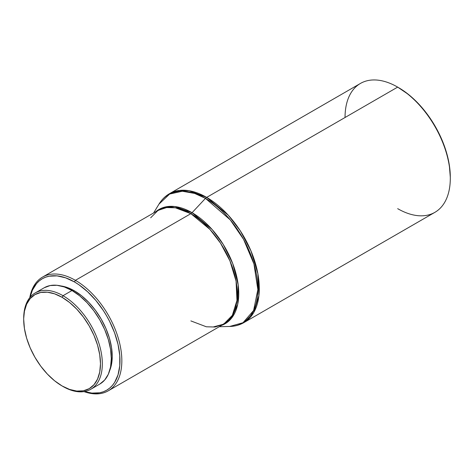 <?xml version="1.0" encoding="UTF-8"?>
<svg xmlns="http://www.w3.org/2000/svg" width="474" height="474" viewBox="0 0 474 474"><rect width="100%" height="100%" fill="white"/><g stroke="black" fill="none" stroke-linecap="round" stroke-linejoin="round"><path stroke-width="0.71" d="M23.7 318.937A55.6 32.102 60 0 1 35.218 292.944A55.6 32.102 60 0 1 63.018 295.699L62.088 297.311A54.291 31.343 60 0 1 100.476 363.801A54.291 31.343 60 0 1 62.088 385.96L63.018 386.5A55.6 32.102 -120 0 0 102.331 363.801A55.6 32.102 -120 0 0 63.018 295.699A55.6 32.102 60 0 1 99.339 344.699A55.6 32.102 60 0 1 90.818 389.249A55.6 32.102 60 0 1 63.018 386.5L62.088 385.96A54.291 31.343 60 0 1 23.7 319.47A54.291 31.343 60 0 1 62.088 297.311L63.018 295.699L71.995 290.515L63.018 295.699A55.6 32.102 -120 0 0 23.7 318.398L24.435 311.252L26.621 304.195L30.17 298.579L34.946 294.621L40.758 292.464L47.4 292.203L54.599 293.839L62.088 297.311L69.577 302.483L76.776 309.166L83.412 317.094L89.231 325.964L94.006 335.438L97.555 345.149L99.736 354.724L100.476 363.801L99.736 372.019L97.555 379.076L94.006 384.687L89.231 388.65L83.412 390.807L76.776 391.068L69.577 389.432L62.088 385.96L54.599 380.788L47.4 374.105L40.758 366.177L34.946 357.307L30.17 347.833L26.621 338.122L24.435 328.547L23.7 319.47M44.195 287.765A55.6 32.102 -120 0 1 71.995 290.515L79.668 295.817L87.038 302.661L93.84 310.778L99.795 319.867L104.683 329.566L108.321 339.514L110.555 349.32L111.313 358.617L110.555 367.036L108.321 374.259L104.683 380.012L99.795 384.07A55.6 32.102 -120 0 0 108.321 339.514A55.6 32.102 -120 0 0 71.995 290.515L64.322 286.96L56.951 285.283L50.149 285.555L44.195 287.765L35.218 292.944M74.471 290.876L73.511 291.427L74.471 290.876L67.101 287.457L60.862 285.946A53.414 30.84 -120 0 1 74.471 290.876A53.414 30.84 -120 0 1 109.701 370.544L111.514 364.382L112.237 356.294L111.514 347.365L109.364 337.944L105.874 328.387L101.175 319.067L95.452 310.34L88.922 302.536L81.842 295.966L74.471 290.876M75.402 280.33L74.471 281.935A64.357 37.156 60 0 1 119.697 354.783A64.357 37.156 60 0 1 84.485 391.53L91.885 393.088L99.753 392.774L103.344 391.773L106.65 390.221L109.648 388.135L112.308 385.528L114.607 382.429L118.02 374.881L119.762 365.786L119.762 355.482L118.02 344.373L114.607 332.884L109.648 321.461L106.65 315.909L103.344 310.535L95.926 300.528L87.684 291.824L78.933 284.767L74.471 281.935L75.402 280.33A65.673 37.914 60 0 1 118.304 338.199A65.673 37.914 60 0 1 108.238 390.825A65.673 37.914 60 0 1 83.999 391.607A65.673 37.914 -120 0 0 121.634 355.66A65.673 37.914 -120 0 0 75.402 280.33L190.862 213.667L75.402 280.33A65.673 37.914 -120 0 0 29.767 297.678A65.673 37.914 60 0 1 42.565 277.077A65.673 37.914 60 0 1 75.402 280.33M190.862 320.91L206.338 326.782L215.083 327.019L223.698 324.163A65.673 37.914 -120 0 0 233.765 271.537A65.673 37.914 -120 0 0 190.862 213.667L175.38 207.796L166.635 207.559L158.026 210.415L150.661 217.797M192.071 212.684A4.379 2.53 -60 0 1 190.862 213.667A4.379 2.53 120 0 0 192.071 212.684A66.022 38.116 60 0 1 236.064 273.948A66.022 38.116 60 0 1 221.518 325.419L231.448 318.279L237.699 304.332L238.197 284.91L232.758 263.639L223.236 244.442L212.168 229.535L192.071 212.684L205.461 198.375L192.071 212.684L174.764 206.534L165.041 207.031L155.845 211.677A66.022 38.116 60 0 1 192.071 212.684M345.042 117.505A74.43 42.974 60 0 1 397.674 87.115A74.43 42.974 60 0 1 450.3 178.271L450.3 177.199A73.115 42.216 -120 0 0 398.598 87.654L397.674 87.115A74.43 42.974 -120 0 1 446.295 152.705A74.43 42.974 -120 0 1 434.883 212.346L243.885 322.616L253.685 312.621L258.917 295.669L257.903 273.812L250.983 250.959L240.282 230.797L228.278 215.22L206.676 197.391A74.43 42.974 60 0 1 255.296 262.975A74.43 42.974 60 0 1 243.885 322.616C239.607 325.063 234.855 326.355 229.641 326.473A74.08 42.767 -120 0 0 256.345 273.865A74.08 42.767 -120 0 0 205.461 198.375L230.228 219.865L243.553 239.334L253.946 263.965L257.838 289.626L253.608 310.482L243.014 322.711L229.641 326.473L219.272 326.716M206.676 197.391A4.379 2.53 120 0 0 205.461 198.375A4.379 2.53 -60 0 1 206.676 197.391L397.674 87.115L206.676 197.391L189.132 190.738L179.219 190.465L169.461 193.7A74.43 42.974 60 0 1 206.676 197.391M450.3 178.271A74.43 42.974 60 0 1 397.674 208.661M153.6 212.968L158.991 204.11L169.651 194.044L182.324 191.235L194.654 193.433L205.461 198.375A74.08 42.767 -120 0 0 158.991 204.11C161.711 199.655 165.195 196.189 169.461 193.7L360.459 83.43A74.43 42.974 -120 0 1 397.674 87.115L408.689 94.622L418.382 103.622L427.323 114.299L435.156 126.244L441.584 139.001L446.366 152.083L449.305 164.982L450.3 177.199M108.238 390.825L223.698 324.163L232.343 315.34L236.959 300.386L236.064 281.1L229.961 260.931L220.511 243.144L209.923 229.404L190.862 213.667A65.673 37.914 -120 0 0 158.026 210.415L42.565 277.077M30.075 297.293A64.357 37.156 60 0 1 74.471 281.935L65.596 277.823L57.058 275.88L49.189 276.194L45.599 277.195L42.293 278.748L39.295 280.839L36.634 283.446L32.428 290.1L30.075 297.293M99.795 384.07L90.818 389.249M397.674 87.115L398.598 87.654M223.698 324.163L213.62 326.853"/></g></svg>
